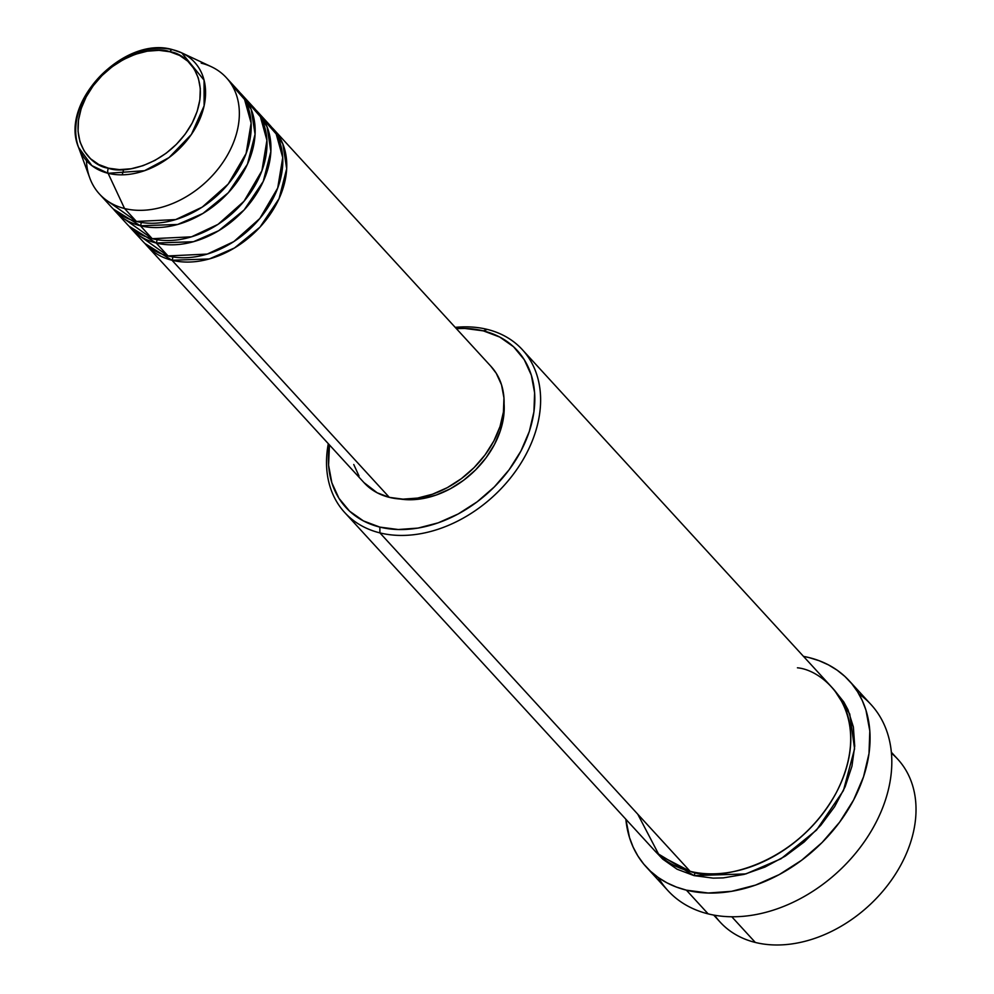 <?xml version="1.0" encoding="UTF-8"?>
<svg xmlns="http://www.w3.org/2000/svg" width="994" height="994" viewBox="0 0 994 994"><rect width="100%" height="100%" fill="white"/><g stroke="black" fill="none" stroke-linecap="round" stroke-linejoin="round"><path stroke-width="1.49" d="M108.483 168.185C91.746 166.694 64.188 140.142 86.18 96.89C109.626 53.974 155.598 45.6 169.862 51.763A4.299 2.634 -76.1 0 1 172.857 49.737A4.299 2.634 -76.1 0 1 173.18 49.849A73.084 53.626 137.5 0 1 181.728 52.856A73.084 53.626 137.5 0 1 194.041 130.351A73.084 53.626 137.5 0 1 108.097 173.291A4.299 2.634 -76.1 0 1 108.483 168.185L98.741 164.507L90.541 158.742L84.217 151.1L80.005 141.881L78.066 131.432L78.476 120.162L81.21 108.495L86.18 96.89L93.188 85.782L101.96 75.606L112.16 66.747L123.405 59.565L135.259 54.31L147.249 51.191L158.941 50.334L169.862 51.763L179.616 55.44L187.804 61.206L194.141 68.847L198.353 78.079L200.291 88.528L199.881 99.798L197.135 111.465L192.165 123.07L185.157 134.178L176.385 144.341L166.184 153.2L154.952 160.394L143.099 165.65L131.096 168.769L119.417 169.626L108.483 168.185A4.299 2.634 103.9 0 0 108.097 173.291A73.084 53.626 137.5 0 1 78.576 147.41L91.87 165.625L108.097 173.291L124.561 208.529L108.097 173.291L144.54 170.695L169.03 157.599L191.407 134.426L204.105 105.861L204.056 80.141L181.728 52.856L173.18 49.849A4.299 2.634 103.9 0 0 172.857 49.737A4.299 2.634 103.9 0 0 169.862 51.763C186.599 53.254 214.157 79.806 192.165 123.07C168.732 165.973 122.759 174.348 108.483 168.185M271.71 127.319L282.855 143.981L286.682 168.719L279.053 198.663L259.956 227.166L234.522 247.941L209.262 258.962L171.987 260.254A4.299 2.634 103.9 0 0 172.757 256.912A4.299 2.634 -76.1 0 1 171.987 260.254A86.068 63.156 137.5 0 1 146.851 245.729A86.068 63.156 137.5 0 1 144.95 243.518L171.987 260.254L389.325 497.36L171.987 260.254A86.068 63.156 137.5 0 0 266.156 219.848A86.068 63.156 137.5 0 0 273.76 129.419A86.068 63.156 137.5 0 0 271.71 127.319M137.594 234.398L168.036 255.943L156.182 243.008L168.036 255.943A86.068 63.156 -42.5 0 0 262.205 215.536A86.068 63.156 -42.5 0 0 269.809 125.107L257.943 112.173A86.068 63.156 137.5 0 0 255.905 110.073L267.051 126.735L270.877 151.473L263.248 181.417L244.151 209.933L218.717 230.695L193.457 241.716L156.182 243.008A86.068 63.156 137.5 0 1 131.046 228.496L142.9 241.418A86.068 63.156 -42.5 0 0 168.036 255.943L207.274 254.079L233.851 241.579L259.794 218.531L277.711 188.003L282.731 157.574L276.195 133.979L263.261 119.205M257.943 112.173A86.068 63.156 137.5 0 1 250.351 202.602A86.068 63.156 137.5 0 1 156.182 243.008A4.299 2.634 103.9 0 0 156.953 239.666A4.299 2.634 -76.1 0 1 156.182 243.008L129.145 226.272A86.068 63.156 137.5 0 0 131.046 228.496M121.79 217.152L152.231 238.697L140.378 225.762L152.231 238.697A86.068 63.156 -42.5 0 0 246.4 198.303A86.068 63.156 -42.5 0 0 253.992 107.861L242.138 94.927A86.068 63.156 137.5 0 0 240.101 92.827L251.246 109.489L255.073 134.24L247.444 164.172L228.347 192.687L202.913 213.462L177.64 224.47L140.378 225.762A86.068 63.156 137.5 0 1 115.242 211.25L127.095 224.184A86.068 63.156 -42.5 0 0 152.231 238.697L191.469 236.833L218.046 224.346L243.99 201.285L261.907 170.757L266.926 140.328L260.391 116.733L247.456 101.96M242.138 94.927A86.068 63.156 137.5 0 1 234.547 185.369A86.068 63.156 137.5 0 1 140.378 225.762A4.299 2.634 103.9 0 0 141.148 222.42A4.299 2.634 -76.1 0 1 140.378 225.762L113.341 209.026A86.068 63.156 137.5 0 0 115.242 211.25M201.21 63.156A86.068 63.156 137.5 0 1 226.334 77.681A86.068 63.156 137.5 0 1 218.742 168.123A86.068 63.156 137.5 0 1 124.561 208.529L136.414 221.451L124.561 208.529A86.068 63.156 -42.5 0 0 225.775 157.959A86.068 63.156 -42.5 0 0 211.275 66.697L181.728 52.856L172.869 49.75C124.66 34.852 58.969 102.419 78.576 147.41L89.808 178.038A86.068 63.156 -42.5 0 0 124.561 208.529A86.068 63.156 137.5 0 1 99.437 194.004L111.291 206.938A86.068 63.156 -42.5 0 0 136.414 221.451L175.665 219.587L202.242 207.1L228.185 184.052L246.102 153.511L251.122 123.082L244.586 99.487L231.652 84.714M713.68 915.064L720.141 922.109A120.498 88.416 -42.5 0 0 755.328 942.449A120.498 88.416 137.5 0 1 714.649 915.238M344.744 512.569L654.947 850.976A120.498 88.416 -42.5 0 0 690.122 871.316L379.919 532.896L379.857 527.106A116.199 85.26 137.5 0 1 329.449 444.927L328.579 465.155L331.847 482.761L338.954 498.317L349.615 511.202L363.431 520.918L379.857 527.106L398.283 529.529L417.989 528.087L438.205 522.832L458.184 513.973L477.132 501.846L494.329 486.923L509.114 469.777L520.918 451.052L529.305 431.495L533.927 411.827L534.61 392.829L531.343 375.21L524.236 359.666L513.575 346.782L499.758 337.065L483.332 330.865L487.222 329.387A120.498 88.416 -42.5 0 0 455.215 327.374A120.498 88.416 137.5 0 1 487.222 329.387A120.498 88.416 137.5 0 1 522.397 349.726A120.498 88.416 137.5 0 1 511.761 476.337A120.498 88.416 137.5 0 1 379.919 532.896A120.498 88.416 137.5 0 1 344.744 512.569A120.498 88.416 137.5 0 1 328.306 443.697A120.498 88.416 -42.5 0 0 379.919 532.896L690.122 871.316C715.071 882.1 795.436 867.451 836.414 792.442C874.857 716.823 826.673 670.403 797.424 667.806M456.345 328.604A116.199 85.26 137.5 0 1 483.332 330.865L464.906 328.455L456.345 328.604M646.212 866.93L667.943 890.636A137.719 101.04 -42.5 0 0 708.15 913.871A137.719 101.04 137.5 0 1 658.363 877.59L666.937 882.821L676.33 887.033L686.407 890.164A137.719 101.04 137.5 0 1 646.212 866.93A137.719 101.04 137.5 0 1 625.847 819.23L629.513 837.607L633.166 847.174L637.924 856.033L643.739 864.097L650.561 871.303L658.314 877.565M656.972 853.088L694.073 875.627L713.183 878.137L723.272 877.888L744.084 874.397L765.02 867.041L785.297 856.107L804.134 842.017L820.795 825.306L834.662 806.619L845.173 786.676L851.945 766.237L854.716 746.084L853.374 727.012L847.969 709.728L843.794 701.975L834.525 690.333L849.746 714.015L854.579 748.83L843.421 790.603L816.484 830.114L781.011 858.766L745.885 873.912L694.073 875.627A4.299 2.634 103.9 0 0 694.856 872.334A4.299 2.634 -76.1 0 1 694.073 875.627L677.038 869.203L662.712 859.114L656.748 852.815M146.851 245.729L364.189 482.836A86.068 63.156 -42.5 0 0 389.325 497.36L377.148 492.776L364.015 482.637M858.816 693.849A137.719 101.04 137.5 0 1 865.215 840.489A137.719 101.04 137.5 0 1 708.15 913.871L686.407 890.164L708.15 913.871A137.719 101.04 -42.5 0 0 858.828 849.224A137.719 101.04 -42.5 0 0 870.98 704.522L849.249 680.815A137.719 101.04 137.5 0 1 837.085 825.517A137.719 101.04 137.5 0 1 686.407 890.164L708.25 893.022L731.596 891.32L755.564 885.095L779.234 874.596L801.686 860.22L822.075 842.539L839.595 822.212L853.597 800.021L863.525 776.836L869.004 753.527L869.812 731.012L865.948 710.138L862.283 700.571L857.524 691.712L851.709 683.636L844.888 676.442L837.134 670.18L828.511 664.911L819.118 660.699L809.041 657.581A137.719 101.04 137.5 0 1 849.249 680.815M803.5 656.388A137.719 101.04 137.5 0 1 809.041 657.581L803.5 656.388M891.432 753.191A120.498 88.416 137.5 0 1 890.711 881.144A120.498 88.416 137.5 0 1 755.328 942.449L731.795 916.766L755.328 942.449A120.498 88.416 -42.5 0 0 887.17 885.878A120.498 88.416 -42.5 0 0 897.806 759.267L891.345 752.222M78.576 147.41A73.084 53.626 137.5 0 1 100.208 76.116A73.084 53.626 137.5 0 1 173.18 49.849M99.437 194.004A86.068 63.156 137.5 0 1 86.466 160.643M105.985 199.906L136.414 221.451A86.068 63.156 -42.5 0 0 230.596 181.057A86.068 63.156 -42.5 0 0 238.187 90.616L226.334 77.681M637.75 814.173L659.121 855.138L690.122 871.316A120.498 88.416 -42.5 0 0 821.963 814.745A120.498 88.416 -42.5 0 0 832.599 688.134L522.397 349.726M504.082 403.539L503.598 416.908L500.355 430.75L494.453 444.517L486.141 457.687L475.741 469.764L463.639 480.264L450.307 488.799L436.254 495.024L422.015 498.727L408.149 499.746L400.073 499.013A81.769 60 -42.5 0 0 504.095 403.676M359.02 476.027L353.765 464.509M490.924 366.339L496.267 373.334L501.535 384.84L503.946 397.886L503.436 411.963L500.019 426.538L493.819 441.025L485.06 454.892L474.113 467.59L461.378 478.648L447.337 487.632L432.539 494.192L417.567 498.081L402.968 499.15L389.325 497.36A86.068 63.156 -42.5 0 0 483.494 456.954A86.068 63.156 -42.5 0 0 491.098 366.513L273.76 129.419M379.919 532.896A120.498 88.416 -42.5 0 0 526.211 454.034A120.498 88.416 -42.5 0 0 487.222 329.387L483.332 330.865A116.199 85.26 137.5 0 1 520.918 451.052A116.199 85.26 137.5 0 1 379.857 527.106L379.919 532.896M123.629 169.576L122.225 174.82"/></g></svg>
